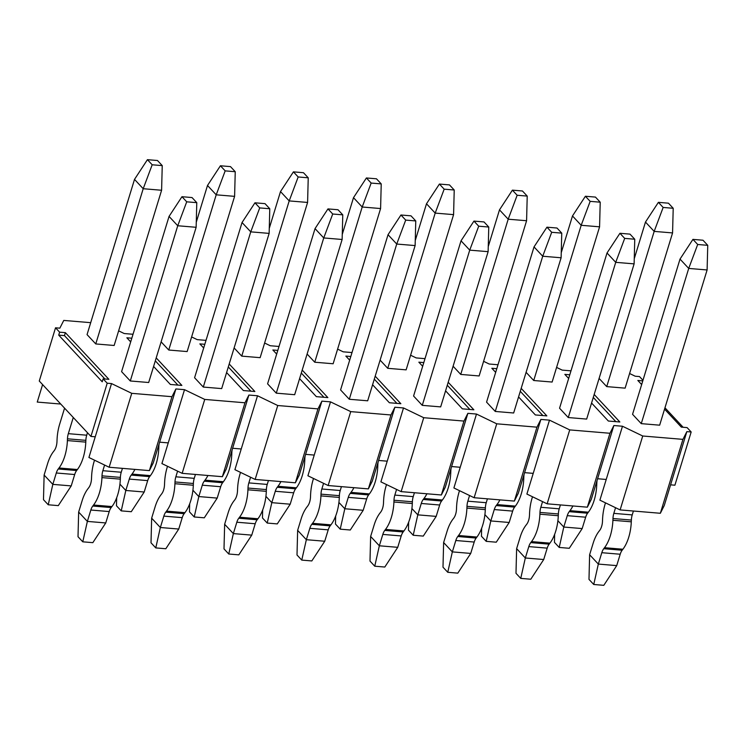<?xml version="1.0" encoding="UTF-8"?>
<svg xmlns="http://www.w3.org/2000/svg" width="745" height="745" viewBox="0 0 745 745"><rect width="100%" height="100%" fill="white"/><g stroke="black" fill="none" stroke-linecap="round" stroke-linejoin="round"><path stroke-width="1.12" d="M196.782 202.659L192.024 197.555L181.966 196.708L186.725 201.811L196.782 202.659L196.14 227.29L177.748 225.754L186.725 201.811M169.05 216.423L177.748 225.754L130.291 380.974L121.593 371.643L169.05 216.423L181.966 196.708M130.291 380.974L148.683 382.511L196.14 227.29M78.653 512.076L78.011 536.717L82.779 541.82L87.361 521.407L78.653 512.076L82.136 500.696A31.728 15.505 -85.2 0 1 87.947 488.729L88.72 487.724A10.579 5.168 94.8 0 0 91.514 478.579L91.588 476.819A31.728 15.505 94.8 0 1 94.159 461.369L94.522 460.187M122.441 468.354L121.249 472.237A10.579 5.168 -85.2 0 0 120.392 477.387L120.327 479.147A31.728 15.505 94.8 0 1 111.946 506.563L111.173 507.568A10.579 5.168 -85.2 0 0 109.226 511.564L105.753 522.943L92.836 542.658L82.779 541.82M105.753 522.943L87.361 521.407L90.834 510.027A10.579 5.168 94.8 0 1 92.78 506.032L93.553 505.026A31.728 15.505 -85.2 0 0 101.935 477.61L102 475.85A10.579 5.168 94.8 0 1 102.857 470.7L104.589 465.048M269.774 208.749L265.015 203.646L254.958 202.808L259.716 207.911L269.774 208.749L269.141 233.39L250.748 231.853L259.716 207.911M242.041 222.522L250.748 231.853L203.292 387.065L194.585 377.734L242.041 222.522L254.958 202.808M203.292 387.065L221.684 388.601L269.141 233.39M151.654 518.175L151.012 542.807L155.77 547.91L160.352 527.507L151.654 518.175L155.128 506.786A31.728 15.505 -85.2 0 1 160.948 494.82L161.721 493.814A10.579 5.168 94.8 0 0 164.515 484.678L164.589 482.918A31.728 15.505 94.8 0 1 167.15 467.469L167.513 466.286M195.432 474.453L194.249 478.337A10.579 5.168 -85.2 0 0 193.393 483.486L193.318 485.246A31.728 15.505 94.8 0 1 184.937 512.662L184.164 513.668A10.579 5.168 -85.2 0 0 182.227 517.654L178.744 529.043L165.828 548.748L155.77 547.91M178.744 529.043L160.352 527.507L163.835 516.117A10.579 5.168 94.8 0 1 165.772 512.132L166.545 511.126A31.728 15.505 -85.2 0 0 174.926 483.71L175 481.95A10.579 5.168 94.8 0 1 175.857 476.8L177.589 471.138M342.774 214.849L338.016 209.745L327.958 208.907L332.717 214.011L342.774 214.849L342.132 239.48L323.74 237.944L332.717 214.011M315.033 228.613L323.74 237.944L276.283 393.164L267.585 383.833L315.033 228.613L327.958 208.907M276.283 393.164L294.675 394.701L342.132 239.48M224.645 524.266L224.003 548.907L228.762 554.01L233.353 533.597L224.645 524.266L228.128 512.886A31.728 15.505 -85.2 0 1 233.939 500.919L234.712 499.914A10.579 5.168 94.8 0 0 237.506 490.769L237.581 489.018A31.728 15.505 94.8 0 1 240.151 473.559L240.514 472.377M268.433 480.544L267.241 484.427A10.579 5.168 -85.2 0 0 266.384 489.577L266.319 491.337A31.728 15.505 94.8 0 1 257.938 518.762L257.155 519.768A10.579 5.168 -85.2 0 0 255.218 523.754L251.745 535.134L238.819 554.848L228.762 554.01M251.745 535.134L233.353 533.597L236.826 522.217A10.579 5.168 94.8 0 1 238.763 518.231L239.536 517.226A31.728 15.505 -85.2 0 0 247.927 489.8L247.992 488.05A10.579 5.168 94.8 0 1 248.849 482.9L250.581 477.238M415.766 220.939L411.007 215.836L400.95 214.998L405.708 220.101L415.766 220.939L415.123 245.58L396.731 244.043L405.708 220.101M388.033 234.712L396.731 244.043L349.284 399.264L340.577 389.924L388.033 234.712L400.95 214.998M349.284 399.264L367.676 400.801L415.123 245.58M297.646 530.365L297.004 554.997L301.762 560.1L306.344 539.697L297.646 530.365L301.12 518.976A31.728 15.505 -85.2 0 1 306.94 507.01L307.713 506.004A10.579 5.168 94.8 0 0 310.507 496.868L310.572 495.108A31.728 15.505 94.8 0 1 313.142 479.659L313.505 478.476M341.424 486.643L340.242 490.527A10.579 5.168 -85.2 0 0 339.385 495.676L339.31 497.436A31.728 15.505 94.8 0 1 330.929 524.853L330.156 525.858A10.579 5.168 -85.2 0 0 328.219 529.853L324.736 541.233L311.82 560.938L301.762 560.1M324.736 541.233L306.344 539.697L309.827 528.317A10.579 5.168 94.8 0 1 311.764 524.322L312.537 523.316A31.728 15.505 -85.2 0 0 320.918 495.9L320.993 494.14A10.579 5.168 94.8 0 1 321.849 488.99L323.581 483.328M488.767 227.039L484.008 221.935L473.95 221.097L478.709 226.201L488.767 227.039L488.124 251.67L469.732 250.134L478.709 226.201M461.025 240.803L469.732 250.134L422.275 405.354L413.577 396.023L461.025 240.803L473.95 221.097M422.275 405.354L440.668 406.891L488.124 251.67M370.637 536.456L369.995 561.097L374.754 566.2L379.345 545.787L370.637 536.456L374.12 525.076A31.728 15.505 -85.2 0 1 379.931 513.109L380.704 512.104A10.579 5.168 94.8 0 0 383.498 502.959L383.573 501.208A31.728 15.505 94.8 0 1 386.143 485.759L386.506 484.567M414.425 492.734L413.233 496.626A10.579 5.168 -85.2 0 0 412.376 501.776L412.311 503.527A31.728 15.505 94.8 0 1 403.92 530.952L403.147 531.958A10.579 5.168 -85.2 0 0 401.21 535.944L397.737 547.324L384.811 567.038L374.754 566.2M397.737 547.324L379.345 545.787L382.818 534.407A10.579 5.168 94.8 0 1 384.755 530.421L385.528 529.416A31.728 15.505 -85.2 0 0 393.919 501.99L393.984 500.24A10.579 5.168 94.8 0 1 394.841 495.09L396.573 489.428M561.758 233.129L556.999 228.026L546.942 227.188L551.7 232.291L561.758 233.129L561.115 257.77L542.723 256.233L551.7 232.291M534.025 246.902L542.723 256.233L495.267 411.454L486.569 402.123L534.025 246.902L546.942 227.188M495.267 411.454L513.659 412.991L561.115 257.77M443.629 542.556L442.996 567.187L447.754 572.29L452.336 551.887L443.629 542.556L447.112 531.176A31.728 15.505 -85.2 0 1 452.932 519.2L453.705 518.194A10.579 5.168 94.8 0 0 456.499 509.058L456.564 507.298A31.728 15.505 94.8 0 1 459.134 491.849L459.497 490.666M487.416 498.833L486.234 502.717A10.579 5.168 -85.2 0 0 485.377 507.867L485.302 509.627A31.728 15.505 94.8 0 1 476.921 537.043L476.148 538.048A10.579 5.168 -85.2 0 0 474.211 542.043L470.728 553.423L457.812 573.138L447.754 572.29M470.728 553.423L452.336 551.887L455.819 540.507A10.579 5.168 94.8 0 1 457.756 536.512L458.529 535.506A31.728 15.505 -85.2 0 0 466.91 508.09L466.985 506.33A10.579 5.168 94.8 0 1 467.841 501.18L469.564 495.518M634.759 239.229L630 234.126L619.933 233.287L624.692 238.391L634.759 239.229L634.116 263.87L615.724 262.333L624.692 238.391M607.017 252.993L615.724 262.333L568.267 417.545L559.56 408.213L607.017 252.993L619.933 233.287M568.267 417.545L586.66 419.081L634.116 263.87M516.63 548.646L515.987 573.287L520.746 578.39L525.327 557.986L516.63 548.646L520.112 537.266A31.728 15.505 -85.2 0 1 525.923 525.3L526.696 524.294A10.579 5.168 94.8 0 0 529.49 515.158L529.565 513.398A31.728 15.505 94.8 0 1 532.135 497.949L532.489 496.766M560.417 504.924L559.225 508.816A10.579 5.168 -85.2 0 0 558.368 513.966L558.294 515.726A31.728 15.505 94.8 0 1 549.912 543.142L549.139 544.148A10.579 5.168 -85.2 0 0 547.202 548.134L543.72 559.523L530.803 579.228L520.746 578.39M543.72 559.523L525.327 557.986L528.81 546.597A10.579 5.168 94.8 0 1 530.747 542.611L531.52 541.606A31.728 15.505 -85.2 0 0 539.902 514.19L539.976 512.43A10.579 5.168 94.8 0 1 540.833 507.28L542.565 501.618M707.75 245.328L702.991 240.225L692.934 239.378L697.693 244.481L707.75 245.328L707.107 269.96L688.715 268.423L697.693 244.481M680.017 259.092L688.715 268.423L641.259 423.644L632.561 414.313L680.017 259.092L692.934 239.378M641.259 423.644L659.651 425.181L707.107 269.96M589.621 554.746L588.988 579.386L593.746 584.49L598.328 564.077L589.621 554.746L593.104 543.366A31.728 15.505 -85.2 0 1 598.915 531.399L599.697 530.393A10.579 5.168 94.8 0 0 602.491 521.249L602.556 519.489A31.728 15.505 94.8 0 1 605.126 504.039L605.489 502.856M633.408 511.023L632.226 514.907A10.579 5.168 -85.2 0 0 631.369 520.057L631.294 521.817A31.728 15.505 94.8 0 1 622.913 549.233L622.14 550.238A10.579 5.168 -85.2 0 0 620.203 554.233L616.72 565.613L603.804 585.328L593.746 584.49M616.72 565.613L598.328 564.077L601.811 552.697A10.579 5.168 94.8 0 1 603.748 548.702L604.521 547.696A31.728 15.505 -85.2 0 0 612.902 520.28L612.977 518.52A10.579 5.168 94.8 0 1 613.824 513.37L615.556 507.718M162.242 165.614L157.484 160.51L147.426 159.672L152.185 164.775L162.242 165.614L161.6 190.254L143.208 188.718L152.185 164.775M134.51 179.387L143.208 188.718L95.76 343.939L87.053 334.607L134.51 179.387L147.426 159.672M95.76 343.939L114.153 345.475L161.6 190.254M44.123 475.04L43.48 499.671L48.239 504.775L52.821 484.371L44.123 475.04L47.596 463.66A31.728 15.505 -85.2 0 1 53.416 451.684L54.189 450.678A10.579 5.168 94.8 0 0 56.983 441.543L57.048 439.783A31.728 15.505 94.8 0 1 59.619 424.333L64.564 408.148M87.472 432.715L86.718 435.201A10.579 5.168 -85.2 0 0 85.861 440.351L85.787 442.111A31.728 15.505 94.8 0 1 77.406 469.527L76.633 470.533A10.579 5.168 -85.2 0 0 74.696 474.528L71.213 485.908L58.296 505.622L48.239 504.775M71.213 485.908L52.821 484.371L56.303 472.991A10.579 5.168 94.8 0 1 58.24 468.996L59.013 467.99A31.728 15.505 -85.2 0 0 67.395 440.574L67.469 438.814A10.579 5.168 94.8 0 1 68.326 433.665L73.271 417.489M235.243 171.713L230.484 166.61L220.418 165.772L225.186 170.875L235.243 171.713L234.6 196.354L216.208 194.817L225.186 170.875M196.27 222.215L207.501 185.477L220.418 165.772M207.501 185.477L216.208 194.817L168.752 350.029L187.144 351.565L234.6 196.354M159.132 443.759A10.579 5.168 -85.2 0 0 158.853 446.451L158.778 448.211A31.728 15.505 94.8 0 1 150.397 475.627L149.624 476.632A10.579 5.168 -85.2 0 0 147.687 480.618L144.204 492.007L131.288 511.713L121.23 510.874L125.812 490.471L129.295 479.082A10.579 5.168 94.8 0 1 131.232 475.096L132.005 474.09A31.728 15.505 -85.2 0 0 134.929 469.397M119.926 484.148L125.812 490.471L144.204 492.007M116.686 497.744L116.471 505.771L121.23 510.874M308.234 177.813L303.476 172.71L293.418 171.862L298.177 176.965L308.234 177.813L307.592 202.444L289.2 200.908L298.177 176.965M269.271 228.315L280.502 191.577L293.418 171.862M280.502 191.577L289.2 200.908L241.743 356.129L260.135 357.665L307.592 202.444M232.133 449.859A10.579 5.168 -85.2 0 0 231.853 452.541L231.779 454.301A31.728 15.505 94.8 0 1 223.398 481.717L222.625 482.723A10.579 5.168 -85.2 0 0 220.688 486.718L217.205 498.098L204.288 517.812L194.231 516.974L198.813 496.561L202.295 485.181A10.579 5.168 94.8 0 1 204.232 481.186L205.005 480.18A31.728 15.505 -85.2 0 0 207.92 475.496M192.918 490.247L198.813 496.561L217.205 498.098M189.677 503.844L189.472 511.871L194.231 516.974M381.226 183.903L376.467 178.8L366.41 177.962L371.168 183.065L381.226 183.903L380.593 208.544L362.2 207.008L371.168 183.065M342.262 234.405L353.493 197.676L366.41 177.962M353.493 197.676L362.2 207.008L314.744 362.219L333.136 363.756L380.593 208.544M305.124 455.959A10.579 5.168 -85.2 0 0 304.845 458.641L304.77 460.401A31.728 15.505 94.8 0 1 296.389 487.817L295.616 488.822A10.579 5.168 -85.2 0 0 293.679 492.808L290.196 504.197L277.28 523.903L267.222 523.064L271.804 502.661L275.287 491.272A10.579 5.168 94.8 0 1 277.224 487.286L277.997 486.28A31.728 15.505 -85.2 0 0 280.921 481.587M265.918 496.338L271.804 502.661L290.196 504.197M262.668 509.934L262.464 517.961L267.222 523.064M454.226 190.003L449.468 184.9L439.41 184.062L444.169 189.165L454.226 190.003L453.584 214.635L435.192 213.098L444.169 189.165M415.263 240.505L426.494 203.767L439.41 184.062M426.494 203.767L435.192 213.098L387.735 368.319L406.127 369.855L453.584 214.635M378.125 462.049A10.579 5.168 -85.2 0 0 377.845 464.731L377.771 466.491A31.728 15.505 94.8 0 1 369.39 493.916L368.617 494.922A10.579 5.168 -85.2 0 0 366.68 498.908L363.197 510.288L350.28 530.002L340.223 529.164L344.805 508.751L348.278 497.371A10.579 5.168 94.8 0 1 350.224 493.386L350.997 492.38A31.728 15.505 -85.2 0 0 353.912 487.686M338.91 502.437L344.805 508.751L363.197 510.288M335.669 516.034L335.464 524.061L340.223 529.164M527.218 196.093L522.459 190.99L512.402 190.152L517.16 195.255L527.218 196.093L526.585 220.734L508.192 219.198L517.16 195.255M488.254 246.595L499.485 209.867L512.402 190.152M499.485 209.867L508.192 219.198L460.736 374.418L479.128 375.955L526.585 220.734M451.116 468.149A10.579 5.168 -85.2 0 0 450.837 470.831L450.762 472.591A31.728 15.505 94.8 0 1 442.381 500.007L441.608 501.012A10.579 5.168 -85.2 0 0 439.671 505.008L436.188 516.387L423.272 536.093L413.214 535.255L417.796 514.851L421.279 503.471A10.579 5.168 94.8 0 1 423.216 499.476L423.989 498.47A31.728 15.505 -85.2 0 0 426.913 493.777M411.911 508.537L417.796 514.851L436.188 516.387M408.66 522.124L408.456 530.151L413.214 535.255M600.219 202.193L595.46 197.09L585.402 196.252L590.161 201.355L600.219 202.193L599.576 226.825L581.184 225.288L590.161 201.355M561.246 252.695L572.486 215.957L585.402 196.252M572.486 215.957L581.184 225.288L533.727 380.509L552.12 382.045L599.576 226.825M524.107 474.239A10.579 5.168 -85.2 0 0 523.828 476.93L523.763 478.681A31.728 15.505 94.8 0 1 515.382 506.106L514.609 507.112A10.579 5.168 -85.2 0 0 512.662 511.098L509.189 522.478L496.272 542.192L486.206 541.354L490.797 520.941L494.27 509.561A10.579 5.168 94.8 0 1 496.217 505.576L496.989 504.57A31.728 15.505 -85.2 0 0 499.904 499.876M484.902 514.627L490.797 520.941L509.189 522.478M481.661 528.224L481.447 536.251L486.206 541.354M673.21 208.283L668.451 203.18L658.394 202.342L663.152 207.445L673.21 208.283L672.567 232.924L654.175 231.388L663.152 207.445M634.246 258.794L645.477 222.057L658.394 202.342M645.477 222.057L654.175 231.388L606.728 386.608L625.12 388.145L672.567 232.924M597.108 480.339A10.579 5.168 -85.2 0 0 596.829 483.021L596.754 484.781A31.728 15.505 94.8 0 1 588.373 512.197L587.6 513.203A10.579 5.168 -85.2 0 0 585.663 517.198L582.18 528.577L569.264 548.292L559.206 547.445L563.788 527.041L567.271 515.661A10.579 5.168 94.8 0 1 569.208 511.666L569.981 510.66A31.728 15.505 -85.2 0 0 572.905 505.967M557.903 520.727L563.788 527.041L582.18 528.577M554.653 534.323L554.448 542.341L559.206 547.445M599.092 378.423L606.728 386.608M526.091 372.323L533.727 380.509M453.1 366.233L460.736 374.418M380.108 360.133L387.735 368.319M307.108 354.033L314.744 362.219M234.116 347.943L241.743 356.129M161.116 341.843L168.752 350.029M184.518 389.672L161.916 463.586L182.153 473.336L204.745 399.422L184.518 389.672L175.894 388.946L171.974 396.694L131.753 393.332L109.152 467.245L88.916 457.486L95.248 436.794L90.937 436.43L39.271 381.021L55.54 327.8L59.851 328.163L63.763 320.424L90.704 322.669M60.727 404.041L37.25 402.077L42.595 384.588M118.623 330.836L124.219 333.537L132.843 334.263L133.29 333.378M191.614 336.936L197.22 339.636L205.834 340.353L206.281 339.469M264.615 343.026L270.212 345.727L278.835 346.453L279.282 345.568M337.606 349.126L343.212 351.826L351.826 352.543L352.273 351.659M410.607 355.225L416.204 357.926L424.827 358.643L425.274 357.758M483.598 361.316L489.195 364.016L497.818 364.733L498.265 363.858M556.599 367.415L562.196 370.116L570.819 370.833L571.266 369.948M664.559 409.126L681.34 427.127L687.095 427.602L691.174 431.979L686.862 431.616L664.261 505.529L660.349 513.277L620.119 509.915L599.893 500.156L622.485 426.242L613.861 425.525L597.592 478.737L606.216 479.463M686.862 431.616L682.942 439.364L660.349 513.277M682.942 439.364L642.721 436.002L620.119 509.915M642.721 436.002L622.485 426.242M613.861 425.525L609.95 433.264L587.349 507.177L591.269 499.439L597.592 478.737M609.95 433.264L569.72 429.902L547.128 503.816L526.892 494.065L549.493 420.152L540.87 419.426L524.601 472.647L533.224 473.364M569.72 429.902L549.493 420.152M540.87 419.426L536.959 427.164L514.357 501.078L518.269 493.339L524.601 472.647M536.959 427.164L496.729 423.812L474.127 497.725L453.901 487.966L476.493 414.052L467.869 413.335L451.6 466.547L460.224 467.273M496.729 423.812L476.493 414.052M467.869 413.335L463.958 421.074L441.357 494.987L445.277 487.249L451.6 466.547M463.958 421.074L423.728 417.712L401.136 491.625L380.9 481.866L403.501 407.953L394.878 407.236L378.609 460.457L387.232 461.174M423.728 417.712L403.501 407.953M394.878 407.236L390.967 414.974L368.365 488.888L372.276 481.149L378.609 460.457M390.967 414.974L350.737 411.622L328.135 485.535L307.909 475.776L330.501 401.862L321.887 401.145L305.608 454.357L314.232 455.074M350.737 411.622L330.501 401.862M321.887 401.145L317.966 408.884L295.374 482.797L299.285 475.049L305.608 454.357M317.966 408.884L277.745 405.522L255.144 479.435L234.908 469.676L257.509 395.763L248.886 395.046L232.617 448.267L241.24 448.984M277.745 405.522L257.509 395.763M248.886 395.046L244.975 402.784L222.373 476.698L226.294 468.959L232.617 448.267M175.894 388.946L159.626 442.167L168.24 442.884M171.974 396.694L149.382 470.607L153.293 462.859L159.626 442.167M131.753 393.332L111.517 383.573L95.248 436.794M641.873 383.833L640.896 383.75M683.118 427.276L664.968 407.804M615.873 421.661L593.281 397.43M568.882 377.734L567.904 377.659M542.882 415.561L520.28 391.33M495.891 371.643L494.904 371.559M469.881 409.471L447.289 385.24M422.89 365.544L421.912 365.469M396.889 403.371L374.297 379.14M349.899 359.453L348.921 359.369M323.889 397.271L301.297 373.049M276.898 353.353L275.92 353.27M250.897 391.181L228.305 366.95M203.907 347.263L202.929 347.179M177.897 385.081L155.305 360.85M130.906 341.163L129.928 341.08M691.174 431.979L674.905 485.2L670.593 484.837M629.59 373.506L635.187 376.206L639.499 376.57L642.963 380.285M642.786 380.881L637.832 380.462L641.659 384.56M591.567 403.036L608.348 421.027L619.84 421.987L594.184 394.468M569.785 374.782L564.84 374.372L568.659 378.469M518.567 396.936L535.357 414.937L546.849 415.896L521.193 388.378M496.794 368.682L491.84 368.272L495.667 372.37M445.575 390.836L462.356 408.837L473.857 409.797L448.192 382.278M423.793 362.591L418.848 362.172L422.666 366.279M372.584 384.746L389.365 402.738L400.857 403.706L375.201 376.188M350.802 356.492L345.848 356.082L349.675 360.18M299.583 378.646L316.364 396.647L327.865 397.606L302.2 370.088M277.801 350.401L272.856 349.982L276.674 354.08M226.592 372.556L243.373 390.548L254.865 391.507L229.209 363.988M204.81 344.302L199.856 343.892L203.683 347.99M153.591 366.456L170.372 384.457L181.873 385.416L156.208 357.898M131.809 338.211L126.864 337.792L130.682 341.89M64.461 335.613L58.715 335.138L102.223 381.794L103.127 378.842L108.872 379.317L65.364 332.661L64.461 335.613L104.905 378.991M109.152 467.245L149.382 470.607M182.153 473.336L222.373 476.698M244.975 402.784L204.745 399.422M255.144 479.435L295.374 482.797M328.135 485.535L368.365 488.888M401.136 491.625L441.357 494.987M474.127 497.725L514.357 501.078M547.128 503.816L587.349 507.177M55.54 327.8L59.619 332.177L65.364 332.661M103.127 378.842L107.206 383.209L111.517 383.573M107.206 383.209L90.937 436.43M59.619 332.177L58.715 335.138M102 475.85L120.392 477.387M121.249 472.237L102.857 470.7M101.935 477.61L120.327 479.147M93.553 505.026L111.946 506.563M92.78 506.032L111.173 507.568M90.834 510.027L109.226 511.564M175 481.95L193.393 483.486M194.249 478.337L175.857 476.8M174.926 483.71L193.318 485.246M166.545 511.126L184.937 512.662M165.772 512.132L184.164 513.668M163.835 516.117L182.227 517.654M247.992 488.05L266.384 489.577M267.241 484.427L248.849 482.9M247.927 489.8L266.319 491.337M239.536 517.226L257.938 518.762M238.763 518.231L257.155 519.768M236.826 522.217L255.218 523.754M320.993 494.14L339.385 495.676M340.242 490.527L321.849 488.99M320.918 495.9L339.31 497.436M312.537 523.316L330.929 524.853M311.764 524.322L330.156 525.858M309.827 528.317L328.219 529.853M393.984 500.24L412.376 501.776M413.233 496.626L394.841 495.09M393.919 501.99L412.311 503.527M385.528 529.416L403.92 530.952M384.755 530.421L403.147 531.958M382.818 534.407L401.21 535.944M466.985 506.33L485.377 507.867M486.234 502.717L467.841 501.18M466.91 508.09L485.302 509.627M458.529 535.506L476.921 537.043M457.756 536.512L476.148 538.048M455.819 540.507L474.211 542.043M539.976 512.43L558.368 513.966M559.225 508.816L540.833 507.28M539.902 514.19L558.294 515.726M531.52 541.606L549.912 543.142M530.747 542.611L549.139 544.148M528.81 546.597L547.202 548.134M612.977 518.52L631.369 520.057M632.226 514.907L613.824 513.37M612.902 520.28L631.294 521.817M604.521 547.696L622.913 549.233M603.748 548.702L622.14 550.238M601.811 552.697L620.203 554.233M67.469 438.814L85.861 440.351M86.718 435.201L68.326 433.665M67.395 440.574L85.787 442.111M59.013 467.99L77.406 469.527M58.24 468.996L76.633 470.533M56.303 472.991L74.696 474.528M158.322 446.404L158.853 446.451M157.8 448.127L158.778 448.211M132.005 474.09L150.397 475.627M131.232 475.096L149.624 476.632M129.295 479.082L147.687 480.618M231.323 452.504L231.853 452.541M230.792 454.217L231.779 454.301M205.005 480.18L223.398 481.717M204.232 481.186L222.625 482.723M202.295 485.181L220.688 486.718M304.314 458.594L304.845 458.641M303.792 460.317L304.77 460.401M277.997 486.28L296.389 487.817M277.224 487.286L295.616 488.822M275.287 491.272L293.679 492.808M377.315 464.694L377.845 464.731M376.784 466.407L377.771 466.491M350.997 492.38L369.39 493.916M350.224 493.386L368.617 494.922M348.278 497.371L366.68 498.908M450.306 470.784L450.837 470.831M449.784 472.507L450.762 472.591M423.989 498.47L442.381 500.007M423.216 499.476L441.608 501.012M421.279 503.471L439.671 505.008M523.307 476.884L523.828 476.93M522.776 478.607L523.763 478.681M496.989 504.57L515.382 506.106M496.217 505.576L514.609 507.112M494.27 509.561L512.662 511.098M596.298 482.974L596.829 483.021M595.777 484.697L596.754 484.781M569.981 510.66L588.373 512.197M569.208 511.666L587.6 513.203M567.271 515.661L585.663 517.198"/></g></svg>
